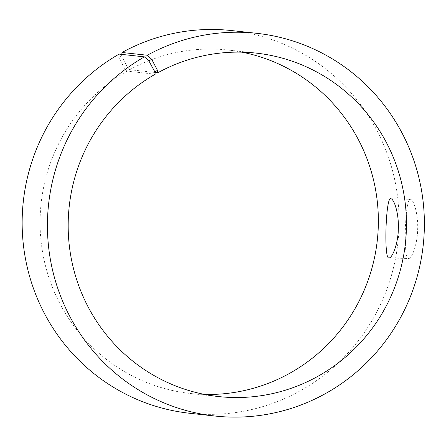 <?xml version="1.0" encoding="UTF-8"?>
<svg xmlns="http://www.w3.org/2000/svg" width="446" height="446" viewBox="0 0 446 446"><rect width="100%" height="100%" fill="white"/><g stroke="black" fill="none" stroke-linecap="round" stroke-linejoin="round"><path stroke-width="0.33" stroke-dasharray="2.23 1.67" d="M154.94 72.458L129.697 69.704L127.383 67.09L124.746 68.567L118.77 57.595L119.127 54.1M129.697 69.704A172.753 169.101 -83.8 0 1 227.951 50.03A172.753 169.101 -83.8 0 1 241.933 52.165M204.602 394.431A172.753 169.101 -83.8 0 1 190.492 393.5A172.753 169.101 -83.8 0 1 43.379 256.511A172.753 169.101 -83.8 0 1 127.104 71.159L124.746 68.567M127.383 67.09L121.591 56.012L118.77 57.595M231.496 30.557A192.494 188.429 -83.8 0 1 397.943 242.345A192.494 188.429 -83.8 0 1 189.756 413.28M121.591 56.012L121.786 54.39M155.202 74.226L127.104 71.159M408.402 258.513L408.497 258.518C411.658 258.998 417.278 245.317 417.651 229.657C418.342 213.64 413.453 199.016 410.287 199.317C405.13 197.305 403.017 259.55 408.402 258.513M256.043 53.096L227.951 50.03M218.585 396.566L190.492 393.5M388.918 257.927L408.497 258.518M390.707 198.726L410.287 199.317"/><path stroke-width="0.67" d="M241.933 52.165A172.753 169.101 -83.8 0 1 377.327 240.099A172.753 169.101 -83.8 0 1 204.602 394.431M121.786 54.39L122.014 52.483A192.494 188.429 -83.8 0 1 231.496 30.557L256.779 33.316A192.494 188.429 -83.8 0 1 423.226 245.105A192.494 188.429 -83.8 0 1 215.039 416.04A192.494 188.429 -83.8 0 1 51.112 263.396A192.494 188.429 -83.8 0 1 144.415 56.859L148.869 60.879L154.851 71.851L155.202 74.226A172.753 169.101 -83.8 0 0 71.471 259.578A172.753 169.101 -83.8 0 0 218.585 396.566A172.753 169.101 -83.8 0 0 405.42 243.165A172.753 169.101 -83.8 0 0 256.043 53.096A172.753 169.101 -83.8 0 0 157.795 72.77L154.94 72.458M215.039 416.04L189.756 413.28A192.494 188.429 -83.8 0 1 25.829 260.637A192.494 188.429 -83.8 0 1 119.127 54.1L144.415 56.859M122.014 52.483L147.303 55.237L151.696 59.296L148.869 60.879M147.303 55.237A192.494 188.429 -83.8 0 1 256.779 33.316M151.696 59.296L157.488 70.373L154.851 71.851M157.488 70.373L157.795 72.77M388.823 257.922C383.722 259.009 385.835 196.731 390.707 198.726C393.857 198.425 399.025 213.026 398.334 229.038C397.971 244.715 392.101 258.379 388.918 257.927L388.823 257.922"/></g></svg>
